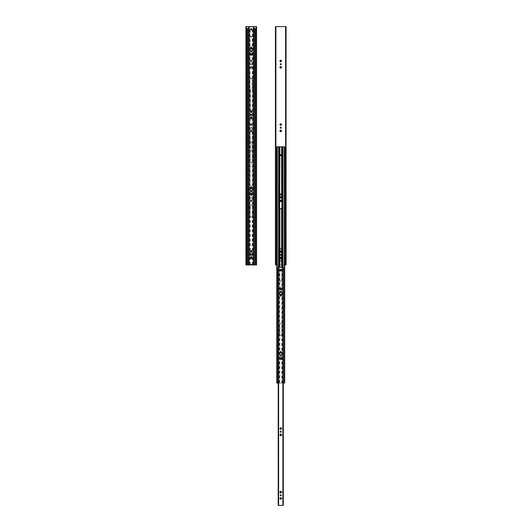 <?xml version="1.0" encoding="UTF-8"?>
<svg xmlns="http://www.w3.org/2000/svg" width="532" height="532" viewBox="0 0 532 532"><rect width="100%" height="100%" fill="white"/><g stroke="black" fill="none" stroke-linecap="round" stroke-linejoin="round"><path stroke-width="0.4" stroke-dasharray="2.66 2" d="M280.284 131.105L279.692 130.905L280.284 130.706A0.505 0.505 0 0 1 280.55 130.44L280.75 129.855L280.949 130.44A0.505 0.505 0 0 1 281.215 130.706L281.8 130.905L281.215 131.105A0.505 0.505 0 0 1 280.949 131.371L280.75 131.963L280.55 131.371A0.505 0.505 0 0 1 280.284 131.105M280.284 67.557L279.692 67.358L280.284 67.158A0.505 0.505 0 0 1 280.55 66.892L280.75 66.307L280.949 66.892A0.505 0.505 0 0 1 281.215 67.158L281.8 67.358L281.215 67.557A0.505 0.505 0 0 1 280.949 67.823L280.75 68.415L280.55 67.823A0.505 0.505 0 0 1 280.284 67.557M280.284 61.207L279.692 61.007L280.284 60.808A0.505 0.505 0 0 1 280.55 60.542L280.75 59.95L280.949 60.542A0.505 0.505 0 0 1 281.215 60.808L281.8 61.007L281.215 61.207A0.505 0.505 0 0 1 280.949 61.473L280.75 62.058L280.55 61.473A0.505 0.505 0 0 1 280.284 61.207M280.75 63.687A0.499 0.499 0 0 1 281.182 64.432A0.499 0.499 0 0 1 280.317 64.432A0.499 0.499 0 0 1 280.75 63.687M280.75 254.329A0.499 0.499 0 0 0 280.317 255.074A0.499 0.499 0 0 0 281.182 255.074A0.499 0.499 0 0 0 280.75 254.329M285.611 264.949L275.43 264.949L275.43 26.6L286.07 26.6L286.07 264.949L285.611 264.949L285.611 26.6M280.284 258.2L279.692 258L280.284 257.801A0.505 0.505 0 0 1 280.55 257.535L280.75 256.949L280.949 257.535A0.505 0.505 0 0 1 281.215 257.801L281.8 258L281.215 258.2A0.505 0.505 0 0 1 280.949 258.466L280.75 259.057L280.55 258.466A0.505 0.505 0 0 1 280.284 258.2M280.284 251.849L279.692 251.649L280.284 251.45A0.505 0.505 0 0 1 280.55 251.184L280.75 250.592L280.949 251.184A0.505 0.505 0 0 1 281.215 251.45L281.8 251.649L281.215 251.849A0.505 0.505 0 0 1 280.949 252.115L280.75 252.7L280.55 252.115A0.505 0.505 0 0 1 280.284 251.849M280.75 197.133A0.499 0.499 0 0 1 281.182 197.877A0.499 0.499 0 0 1 280.317 197.877A0.499 0.499 0 0 1 280.75 197.133M279.992 194.652L279.692 194.453L280.284 194.253A0.505 0.505 0 0 1 280.55 193.987L280.75 193.402L280.949 193.987A0.505 0.505 0 0 1 281.215 194.253L281.8 194.453L281.215 194.652A0.505 0.505 0 0 1 280.949 194.918L280.75 195.51L280.55 194.918A0.505 0.505 0 0 1 280.284 194.652A0.505 0.505 0 0 0 280.55 194.918L280.75 195.51L280.949 195.211A0.785 0.785 0 0 0 281.508 194.652L281.508 194.253A0.785 0.785 0 0 0 280.949 193.695L280.55 193.695A0.785 0.785 0 0 0 279.992 194.253L279.992 194.652A0.785 0.785 0 0 0 280.55 195.211M280.284 201.01L279.692 200.81L280.284 200.611A0.505 0.505 0 0 1 280.55 200.345L280.75 199.753L280.949 200.345A0.505 0.505 0 0 1 281.215 200.611L281.8 200.81L281.215 201.01A0.505 0.505 0 0 1 280.949 201.276L280.75 201.861L280.55 201.276A0.505 0.505 0 0 1 280.284 201.01M280.75 127.234A0.499 0.499 0 0 1 281.182 127.979A0.499 0.499 0 0 1 280.317 127.979A0.499 0.499 0 0 1 280.75 127.234M279.892 124.754L280.284 124.754A0.505 0.505 0 0 0 280.55 125.02L280.75 125.605L280.949 125.02A0.505 0.505 0 0 0 281.215 124.754L281.8 124.555L281.215 124.355A0.505 0.505 0 0 0 280.949 124.089L280.949 123.697L280.55 124.089A0.505 0.505 0 0 0 280.284 124.355L279.892 124.754M276.8 264.949L284.693 264.949M280.55 193.695L280.55 193.987A0.505 0.505 0 0 0 280.284 194.253L279.992 194.253M285.671 264.949L285.671 26.6M275.822 264.949L275.822 26.6M280.949 195.211L280.949 194.918A0.505 0.505 0 0 0 281.215 194.652L281.508 194.652M281.508 194.253L281.215 194.253A0.505 0.505 0 0 0 280.949 193.987L280.949 193.695M280.032 498.251A0.745 0.745 0 0 1 280.55 497.733L280.55 497.985A0.505 0.505 0 0 0 280.284 498.251L279.692 498.451L280.032 498.65A0.745 0.745 0 0 0 280.55 499.162L280.75 499.501L280.949 499.162A0.745 0.745 0 0 0 281.461 498.65L281.8 498.451L281.461 498.251A0.745 0.745 0 0 0 280.949 497.733L280.75 497.393L280.55 497.733M279.892 492.293L280.032 492.293A0.745 0.745 0 0 0 280.55 492.812L280.75 493.151L280.949 492.812A0.745 0.745 0 0 0 281.461 492.293L281.8 492.093L281.461 491.894A0.745 0.745 0 0 0 280.949 491.375L280.55 491.375A0.745 0.745 0 0 0 280.032 491.894L279.892 492.293M280.949 295.952L280.949 295.812A0.745 0.745 0 0 0 281.461 295.293L281.8 295.094L281.461 294.901A0.745 0.745 0 0 0 280.949 294.382L280.75 294.043L280.55 294.382A0.745 0.745 0 0 0 280.032 294.901L279.692 295.094L280.032 295.293A0.745 0.745 0 0 0 280.55 295.812L280.949 295.952M279.892 288.942L280.032 288.942A0.745 0.745 0 0 0 280.55 289.455L280.75 289.794L280.949 289.455A0.745 0.745 0 0 0 281.461 288.942L281.8 288.743L281.461 288.543A0.745 0.745 0 0 0 280.949 288.025L280.75 287.686L280.55 288.025A0.745 0.745 0 0 0 280.032 288.543L279.892 288.942M280.75 291.423A0.499 0.499 0 0 0 280.317 292.168A0.499 0.499 0 0 0 281.182 292.168A0.499 0.499 0 0 0 280.75 291.423M280.75 354.97A0.499 0.499 0 0 0 280.317 355.715A0.499 0.499 0 0 0 281.182 355.715A0.499 0.499 0 0 0 280.75 354.97M280.55 357.79L280.55 357.93A0.745 0.745 0 0 0 280.032 358.448L279.692 358.641L280.032 358.841A0.745 0.745 0 0 0 280.55 359.359L280.75 359.699L280.949 359.359A0.745 0.745 0 0 0 281.461 358.841L281.8 358.641L281.461 358.448A0.745 0.745 0 0 0 280.949 357.93L280.55 357.79M279.892 352.49L280.032 352.49A0.745 0.745 0 0 0 280.55 353.002L280.75 353.341L280.949 353.002A0.745 0.745 0 0 0 281.461 352.49L281.8 352.29L281.461 352.091A0.745 0.745 0 0 0 280.949 351.572L280.75 351.233L280.55 351.572A0.745 0.745 0 0 0 280.032 352.091L279.892 352.49M280.75 269.83A0.499 0.499 0 0 0 280.317 270.575A0.499 0.499 0 0 0 281.182 270.575A0.499 0.499 0 0 0 280.75 269.83M280.75 431.226A0.499 0.499 0 0 0 280.317 431.971A0.499 0.499 0 0 0 281.182 431.971A0.499 0.499 0 0 0 280.75 431.226M280.55 427.688L280.55 427.828A0.745 0.745 0 0 0 280.032 428.346L279.692 428.546L280.032 428.745A0.745 0.745 0 0 0 280.55 429.264L280.75 429.603L280.949 429.264A0.745 0.745 0 0 0 281.461 428.745L281.8 428.546L281.461 428.346A0.745 0.745 0 0 0 280.949 427.828L280.55 427.688M279.892 435.103L280.032 435.103A0.745 0.745 0 0 0 280.55 435.615L280.75 435.954L280.949 435.615A0.745 0.745 0 0 0 281.461 435.103L281.8 434.903L281.461 434.704A0.745 0.745 0 0 0 280.949 434.185L280.75 433.846L280.55 434.185A0.745 0.745 0 0 0 280.032 434.704L279.892 435.103M278.608 505.4L282.898 505.4L282.898 267.343L278.203 267.343L278.203 505.4L278.602 505.4L278.602 267.343L278.602 505.4L278.608 267.343L278.602 383.073L279.739 383.073L279.879 335.034A1.19 1.19 0 0 0 281.621 335.034L281.9 334.515A1.19 1.19 0 0 0 281.94 334.222L281.621 323.875A1.19 1.19 0 0 0 279.879 323.875L279.879 335.034A1.19 1.19 0 0 0 281.621 335.034L281.94 324.686A1.19 1.19 0 0 0 281.9 324.387L281.9 334.515M280.75 494.773A0.499 0.499 0 0 1 281.182 495.518A0.499 0.499 0 0 1 280.317 495.518A0.499 0.499 0 0 1 280.75 494.773M281.461 492.293L281.215 492.293A0.505 0.505 0 0 1 280.949 492.559L280.949 492.812M280.55 289.455L280.55 289.209A0.505 0.505 0 0 1 280.284 288.942L280.032 288.942M280.032 288.543L280.284 288.543A0.505 0.505 0 0 1 280.55 288.278L280.55 288.025M280.949 288.025L280.949 288.278A0.505 0.505 0 0 1 281.215 288.543L281.461 288.543M281.461 288.942L281.215 288.942A0.505 0.505 0 0 1 280.949 289.209L280.949 289.455M281.461 358.841L281.215 358.841A0.505 0.505 0 0 1 280.949 359.107L280.949 359.359M280.949 357.93L280.949 358.176A0.505 0.505 0 0 1 281.215 358.448L281.461 358.448M280.55 359.359L280.55 359.107A0.505 0.505 0 0 1 280.284 358.841L280.032 358.841M281.461 352.49L281.215 352.49A0.505 0.505 0 0 1 280.949 352.756L280.949 353.002M280.032 358.448L280.284 358.448A0.505 0.505 0 0 1 280.55 358.176L280.55 357.93M280.949 351.572L280.949 351.825A0.505 0.505 0 0 1 281.215 352.091L281.461 352.091M281.461 428.745L281.215 428.745A0.505 0.505 0 0 1 280.949 429.011L280.949 429.264M280.55 429.264L280.55 429.011A0.505 0.505 0 0 1 280.284 428.745L280.032 428.745M280.949 427.828L280.949 428.08A0.505 0.505 0 0 1 281.215 428.346L281.461 428.346M281.461 498.65L281.215 498.65A0.505 0.505 0 0 1 280.949 498.916L280.949 499.162M280.55 499.162L280.55 498.916A0.505 0.505 0 0 1 280.284 498.65L280.032 498.65M280.032 491.894L280.284 491.894A0.505 0.505 0 0 1 280.55 491.628L280.55 491.375M281.461 435.103L281.215 435.103A0.505 0.505 0 0 1 280.949 435.369L280.949 435.615M280.55 492.812L280.55 492.559A0.505 0.505 0 0 1 280.284 492.293L280.032 492.293M280.949 434.185L280.949 434.438A0.505 0.505 0 0 1 281.215 434.704L281.461 434.704M282.898 505.4L282.898 267.343L283.297 267.343L283.297 505.4L282.898 505.4L282.891 267.343L282.898 383.073L284.693 383.073L284.693 146.805L276.8 146.805L276.8 383.073L278.602 383.073L278.602 146.805M280.032 434.704L280.284 434.704A0.505 0.505 0 0 1 280.55 434.438L280.55 434.185M280.55 435.615L280.55 435.369A0.505 0.505 0 0 1 280.284 435.103L280.032 435.103M280.949 497.733L280.949 497.985A0.505 0.505 0 0 1 281.215 498.251L281.461 498.251M280.032 428.346L280.284 428.346A0.505 0.505 0 0 1 280.55 428.08L280.55 427.828M280.032 352.091L280.284 352.091A0.505 0.505 0 0 1 280.55 351.825L280.55 351.572M280.55 353.002L280.55 352.756A0.505 0.505 0 0 1 280.284 352.49L280.032 352.49M281.461 295.293L281.215 295.293A0.505 0.505 0 0 1 280.949 295.559L280.949 295.812M280.949 294.382L280.949 294.628A0.505 0.505 0 0 1 281.215 294.901L281.461 294.901M280.032 294.901L280.284 294.901A0.505 0.505 0 0 1 280.55 294.628L280.55 294.382M280.55 295.812L280.55 295.559A0.505 0.505 0 0 1 280.284 295.293L280.032 295.293M280.949 491.375L280.949 491.628A0.505 0.505 0 0 1 281.215 491.894L281.461 491.894M281.92 249.794A1.19 1.19 0 0 0 281.9 249.721L281.621 249.209A1.19 1.19 0 0 0 279.879 249.209L279.593 249.721M279.579 207.746A1.19 1.19 0 0 0 279.593 207.819L279.879 208.338A1.19 1.19 0 0 0 281.621 208.338L281.9 207.819M281.92 197.764A1.19 1.19 0 0 0 281.9 197.691L281.621 197.179A1.19 1.19 0 0 0 279.879 197.179L279.593 197.691M281.94 207.52L281.94 197.99M278.203 383.073L282.825 383.073L282.825 267.343M279.593 324.387L279.593 334.515A1.19 1.19 0 0 1 279.559 334.222L279.559 324.686A1.19 1.19 0 0 1 279.593 324.387L279.879 280.716A1.19 1.19 0 0 0 281.621 280.716L281.9 280.204A1.19 1.19 0 0 0 281.94 279.905L281.621 269.558A1.19 1.19 0 0 0 279.879 269.558L279.879 280.716A1.19 1.19 0 0 0 281.621 280.716L281.94 270.376A1.19 1.19 0 0 0 281.9 270.076L281.9 280.204M279.739 280.537L279.593 280.204A1.19 1.19 0 0 1 279.559 279.905L279.559 270.376A1.19 1.19 0 0 1 279.593 270.076L279.879 260.367A1.19 1.19 0 0 0 281.621 260.367L281.9 259.849M279.559 197.99L279.559 207.52M279.739 383.073L283.297 383.073M281.9 324.387L281.621 323.875A1.19 1.19 0 0 0 279.879 323.875L279.739 324.055M281.9 270.076L281.621 269.558A1.19 1.19 0 0 0 279.879 269.558L279.739 269.744M281.248 155.145A0.499 0.499 0 0 0 280.504 154.712A0.499 0.499 0 0 0 280.504 155.577A0.499 0.499 0 0 0 281.248 155.145M279.579 259.776A1.19 1.19 0 0 0 279.593 259.849L279.739 260.181M279.559 250.02L279.559 259.55M279.593 280.204L279.593 270.076M279.593 334.515L279.739 334.854M281.94 259.55L281.94 250.02M282.898 146.805L282.825 383.073M284.301 383.073L284.301 146.805M277.199 383.073L277.199 146.805M250.492 131.105L250.2 130.905L250.785 130.706A0.505 0.505 0 0 1 251.051 130.44L251.25 129.855L251.45 130.44A0.505 0.505 0 0 1 251.716 130.706L252.308 130.905L251.716 131.105A0.505 0.505 0 0 1 251.45 131.371L251.25 131.963L251.051 131.371A0.505 0.505 0 0 1 250.785 131.105A0.505 0.505 0 0 0 251.051 131.371L251.25 131.963L251.45 131.663A0.785 0.785 0 0 0 252.008 131.105L252.008 130.706A0.785 0.785 0 0 0 251.45 130.147L251.051 130.147A0.785 0.785 0 0 0 250.492 130.706L250.492 131.105A0.785 0.785 0 0 0 251.051 131.663M250.492 67.557L250.2 67.358L250.785 67.158A0.505 0.505 0 0 1 251.051 66.892L251.25 66.307L251.45 66.892A0.505 0.505 0 0 1 251.716 67.158L252.308 67.358L251.716 67.557A0.505 0.505 0 0 1 251.45 67.823L251.25 68.415L251.051 67.823A0.505 0.505 0 0 1 250.785 67.557A0.505 0.505 0 0 0 251.051 67.823L251.25 68.415L251.45 68.116A0.785 0.785 0 0 0 252.008 67.557L252.008 67.158A0.785 0.785 0 0 0 251.45 66.6L251.051 66.6A0.785 0.785 0 0 0 250.492 67.158L250.492 67.557A0.785 0.785 0 0 0 251.051 68.116M250.492 61.207L250.2 61.007L250.785 60.808A0.505 0.505 0 0 1 251.051 60.542L251.25 59.95L251.45 60.542A0.505 0.505 0 0 1 251.716 60.808L252.308 61.007L251.716 61.207A0.505 0.505 0 0 1 251.45 61.473L251.25 62.058L251.051 61.473A0.505 0.505 0 0 1 250.785 61.207A0.505 0.505 0 0 0 251.051 61.473L251.25 62.058L251.45 61.765A0.785 0.785 0 0 0 252.008 61.207L252.008 60.808A0.785 0.785 0 0 0 251.45 60.249L251.051 60.249A0.785 0.785 0 0 0 250.492 60.808L250.492 61.207A0.785 0.785 0 0 0 251.051 61.765M251.25 63.687A0.499 0.499 0 0 1 251.683 64.432A0.499 0.499 0 0 1 250.818 64.432A0.499 0.499 0 0 1 251.25 63.687A0.499 0.499 0 0 1 251.683 64.432A0.499 0.499 0 0 1 250.818 64.432A0.499 0.499 0 0 1 251.25 63.687M251.25 254.329A0.499 0.499 0 0 0 250.818 255.074A0.499 0.499 0 0 0 251.683 255.074A0.499 0.499 0 0 0 251.25 254.329A0.499 0.499 0 0 0 250.818 255.074A0.499 0.499 0 0 0 251.683 255.074A0.499 0.499 0 0 0 251.25 254.329M256.118 264.949L245.93 264.949L245.93 26.6L256.57 26.6L256.57 264.949L256.118 264.949L256.118 26.6M251.051 258.758A0.785 0.785 0 0 1 250.492 258.2L250.2 258L250.785 257.801A0.505 0.505 0 0 1 251.051 257.535L251.25 256.949L251.45 257.535A0.505 0.505 0 0 1 251.716 257.801L252.308 258L251.716 258.2A0.505 0.505 0 0 1 251.45 258.466L251.25 259.057L251.051 258.466A0.505 0.505 0 0 1 250.785 258.2A0.505 0.505 0 0 0 251.051 258.466L251.25 259.057L251.45 258.758A0.785 0.785 0 0 0 252.008 258.2L252.008 257.801A0.785 0.785 0 0 0 251.45 257.242L251.051 257.242A0.785 0.785 0 0 0 250.492 257.801L250.785 257.801A0.505 0.505 0 0 1 251.051 257.535L251.051 257.242M250.492 251.849L250.2 251.649L250.785 251.45A0.505 0.505 0 0 1 251.051 251.184L251.25 250.592L251.45 251.184A0.505 0.505 0 0 1 251.716 251.45L252.308 251.649L251.716 251.849A0.505 0.505 0 0 1 251.45 252.115L251.25 252.7L251.051 252.115A0.505 0.505 0 0 1 250.785 251.849A0.505 0.505 0 0 0 251.051 252.115L251.25 252.7L251.45 252.407A0.785 0.785 0 0 0 252.008 251.849L252.008 251.45A0.785 0.785 0 0 0 251.45 250.891L251.051 250.891A0.785 0.785 0 0 0 250.492 251.45L250.492 251.849A0.785 0.785 0 0 0 251.051 252.407M251.25 197.133A0.499 0.499 0 0 1 251.683 197.877A0.499 0.499 0 0 1 250.818 197.877A0.499 0.499 0 0 1 251.25 197.133A0.499 0.499 0 0 1 251.683 197.877A0.499 0.499 0 0 1 250.818 197.877A0.499 0.499 0 0 1 251.25 197.133M251.051 195.211A0.785 0.785 0 0 1 250.492 194.652L250.2 194.453L250.785 194.253A0.505 0.505 0 0 1 251.051 193.987L251.25 193.402L251.45 193.987A0.505 0.505 0 0 1 251.716 194.253L252.308 194.453L251.716 194.652A0.505 0.505 0 0 1 251.45 194.918L251.25 195.51L251.051 194.918A0.505 0.505 0 0 1 250.785 194.652A0.505 0.505 0 0 0 251.051 194.918L251.25 195.51L251.45 195.211A0.785 0.785 0 0 0 252.008 194.652L252.008 194.253A0.785 0.785 0 0 0 251.45 193.695A0.505 0.505 0 0 1 251.716 193.954L252.308 194.153L251.969 194.353A0.745 0.745 0 0 1 251.45 194.872L251.25 195.211L251.051 194.872A0.745 0.745 0 0 1 250.539 194.353L250.2 194.153L250.539 193.954A0.745 0.745 0 0 1 251.051 193.442L251.25 193.103L251.45 193.442A0.745 0.745 0 0 1 251.969 193.954M250.492 201.01L250.2 200.81L250.785 200.611A0.505 0.505 0 0 1 251.051 200.345L251.25 199.753L251.45 200.345A0.505 0.505 0 0 1 251.716 200.611L252.308 200.81L251.716 201.01A0.505 0.505 0 0 1 251.45 201.276L251.25 201.861L251.051 201.276A0.505 0.505 0 0 1 250.785 201.01A0.505 0.505 0 0 0 251.051 201.276L251.25 201.861L251.45 201.568A0.785 0.785 0 0 0 252.008 201.01L252.008 200.611A0.785 0.785 0 0 0 251.45 200.052L251.051 200.052A0.785 0.785 0 0 0 250.492 200.611L250.492 201.01A0.785 0.785 0 0 0 251.051 201.568M251.25 127.234A0.499 0.499 0 0 1 251.683 127.979A0.499 0.499 0 0 1 250.818 127.979A0.499 0.499 0 0 1 251.25 127.234A0.499 0.499 0 0 1 251.683 127.979A0.499 0.499 0 0 1 250.818 127.979A0.499 0.499 0 0 1 251.25 127.234M250.399 124.754L250.785 124.754A0.505 0.505 0 0 0 251.051 125.02L251.25 125.605L251.45 125.02A0.505 0.505 0 0 0 251.716 124.754L252.308 124.555L251.716 124.355A0.505 0.505 0 0 0 251.45 124.089L251.45 123.697L251.051 124.089A0.505 0.505 0 0 0 250.785 124.355L250.2 124.555L250.492 124.754A0.785 0.785 0 0 0 251.051 125.313L251.45 125.313A0.785 0.785 0 0 0 252.008 124.754L252.008 124.355A0.785 0.785 0 0 0 251.45 123.796L251.051 123.796A0.785 0.785 0 0 0 250.492 124.355L250.399 124.754M248.703 26.6L253.797 26.6L253.797 264.657L249.109 264.657L249.109 26.6L248.703 26.6L248.703 264.657L249.102 264.657L249.102 26.6L253.797 26.6M250.492 258.2L250.492 257.801M250.492 194.652L250.492 194.253A0.785 0.785 0 0 1 251.051 193.695L251.25 193.402L251.45 193.987A0.505 0.505 0 0 1 251.716 194.253L252.008 194.253M252.008 60.808L251.716 60.808A0.505 0.505 0 0 0 251.45 60.542L251.45 60.249M251.45 61.765L251.45 61.473A0.505 0.505 0 0 0 251.716 61.207L252.008 61.207M251.051 123.796L251.051 124.089A0.505 0.505 0 0 0 250.785 124.355L250.492 124.355M250.492 124.754L250.785 124.754A0.505 0.505 0 0 0 251.051 125.02L251.051 125.313M252.008 124.355L251.716 124.355A0.505 0.505 0 0 0 251.45 124.089L251.45 123.796M252.008 130.706L251.716 130.706A0.505 0.505 0 0 0 251.45 130.44L251.45 130.147M251.051 200.052L251.051 200.345A0.505 0.505 0 0 0 250.785 200.611L250.492 200.611M251.45 201.568L251.45 201.276A0.505 0.505 0 0 0 251.716 201.01L252.008 201.01M250.539 193.954L250.785 193.954A0.505 0.505 0 0 1 251.051 193.688L251.051 193.987A0.505 0.505 0 0 0 250.785 194.253L250.492 194.253M251.051 130.147L251.051 130.44A0.505 0.505 0 0 0 250.785 130.706L250.492 130.706M252.008 257.801L251.716 257.801A0.505 0.505 0 0 0 251.45 257.535L251.45 257.242M251.45 252.407L251.45 252.115A0.505 0.505 0 0 0 251.716 251.849L252.008 251.849M251.45 258.758L251.45 258.466A0.505 0.505 0 0 0 251.716 258.2L252.008 258.2M256.178 264.949L256.178 26.6M246.329 264.949L246.329 26.6M251.45 125.313L251.45 125.02A0.505 0.505 0 0 0 251.716 124.754L252.008 124.754M252.008 67.158L251.716 67.158A0.505 0.505 0 0 0 251.45 66.892L251.45 66.6M251.45 68.116L251.45 67.823A0.505 0.505 0 0 0 251.716 67.557L252.008 67.557M251.051 66.6L251.051 66.892A0.505 0.505 0 0 0 250.785 67.158L250.492 67.158M251.051 60.249L251.051 60.542A0.505 0.505 0 0 0 250.785 60.808L250.492 60.808M251.45 131.663L251.45 131.371A0.505 0.505 0 0 0 251.716 131.105L252.008 131.105M252.008 200.611L251.716 200.611A0.505 0.505 0 0 0 251.45 200.345L251.45 200.052M251.45 195.211L251.45 194.918A0.505 0.505 0 0 0 251.716 194.652L252.008 194.652M252.008 251.45L251.716 251.45A0.505 0.505 0 0 0 251.45 251.184L251.45 250.891M251.051 250.891L251.051 251.184A0.505 0.505 0 0 0 250.785 251.45L250.492 251.45M250.539 257.501A0.745 0.745 0 0 1 251.051 256.989L251.051 257.235A0.505 0.505 0 0 0 250.785 257.501L250.2 257.701L250.539 257.9A0.745 0.745 0 0 0 251.051 258.419L251.25 258.758L251.45 258.419A0.745 0.745 0 0 0 251.969 257.9L252.308 257.701L251.969 257.501A0.745 0.745 0 0 0 251.45 256.989L251.25 256.65L251.051 256.989M250.399 251.55L250.539 251.55A0.745 0.745 0 0 0 251.051 252.062L251.25 252.401L251.45 252.062A0.745 0.745 0 0 0 251.969 251.55L252.308 251.35L251.969 251.151A0.745 0.745 0 0 0 251.45 250.632L251.25 250.293L251.051 250.632A0.745 0.745 0 0 0 250.539 251.151L250.399 251.55M251.45 55.208L251.45 55.069A0.745 0.745 0 0 0 251.969 54.55L252.308 54.35L251.969 54.151A0.745 0.745 0 0 0 251.45 53.639L251.25 53.3L251.051 53.639A0.745 0.745 0 0 0 250.539 54.151L250.2 54.35L250.539 54.55A0.745 0.745 0 0 0 251.051 55.069L251.45 55.208M250.399 48.193L250.539 48.193A0.745 0.745 0 0 0 251.051 48.711L251.25 49.05L251.45 48.711A0.745 0.745 0 0 0 251.969 48.193L252.308 48L251.969 47.8A0.745 0.745 0 0 0 251.45 47.282L251.25 46.942L251.051 47.282A0.745 0.745 0 0 0 250.539 47.8L250.399 48.193M251.25 50.68A0.499 0.499 0 0 0 250.818 51.424A0.499 0.499 0 0 0 251.683 51.424A0.499 0.499 0 0 0 251.25 50.68M251.25 114.227A0.499 0.499 0 0 0 250.818 114.972A0.499 0.499 0 0 0 251.683 114.972A0.499 0.499 0 0 0 251.25 114.227M251.051 117.047L251.051 117.186A0.745 0.745 0 0 0 250.539 117.698L250.2 117.898L250.539 118.097A0.745 0.745 0 0 0 251.051 118.616L251.25 118.955L251.45 118.616A0.745 0.745 0 0 0 251.969 118.097L252.308 117.898L251.969 117.698A0.745 0.745 0 0 0 251.45 117.186L251.051 117.047M250.399 111.74L250.539 111.74A0.745 0.745 0 0 0 251.051 112.259L251.25 112.598L251.45 112.259A0.745 0.745 0 0 0 251.969 111.74L252.308 111.547L251.969 111.348A0.745 0.745 0 0 0 251.45 110.829L251.25 110.49L251.051 110.829A0.745 0.745 0 0 0 250.539 111.348L250.399 111.74M251.25 29.08A0.499 0.499 0 0 0 250.818 29.825A0.499 0.499 0 0 0 251.683 29.825A0.499 0.499 0 0 0 251.25 29.08M251.25 190.483A0.499 0.499 0 0 0 250.818 191.227A0.499 0.499 0 0 0 251.683 191.227A0.499 0.499 0 0 0 251.25 190.483M251.051 186.945L251.051 187.084A0.745 0.745 0 0 0 250.539 187.603L250.2 187.803L250.539 188.002A0.745 0.745 0 0 0 251.051 188.514L251.25 188.853L251.45 188.514A0.745 0.745 0 0 0 251.969 188.002L252.308 187.803L251.969 187.603A0.745 0.745 0 0 0 251.45 187.084L251.051 186.945M251.25 254.03A0.499 0.499 0 0 1 251.683 254.775A0.499 0.499 0 0 1 250.818 254.775A0.499 0.499 0 0 1 251.25 254.03M251.969 251.55L251.716 251.55A0.505 0.505 0 0 1 251.45 251.816L251.45 252.062M251.051 48.711L251.051 48.465A0.505 0.505 0 0 1 250.785 48.193L250.539 48.193M250.539 47.8L250.785 47.8A0.505 0.505 0 0 1 251.051 47.534L251.051 47.282M251.45 47.282L251.45 47.534A0.505 0.505 0 0 1 251.716 47.8L251.969 47.8M251.969 48.193L251.716 48.193A0.505 0.505 0 0 1 251.45 48.465L251.45 48.711M251.969 118.097L251.716 118.097A0.505 0.505 0 0 1 251.45 118.363L251.45 118.616M251.45 117.186L251.45 117.432A0.505 0.505 0 0 1 251.716 117.698L251.969 117.698M251.051 118.616L251.051 118.363A0.505 0.505 0 0 1 250.785 118.097L250.539 118.097M251.969 111.74L251.716 111.74A0.505 0.505 0 0 1 251.45 112.013L251.45 112.259M250.539 117.698L250.785 117.698A0.505 0.505 0 0 1 251.051 117.432L251.051 117.186M251.45 110.829L251.45 111.082A0.505 0.505 0 0 1 251.716 111.348L251.969 111.348M251.969 188.002L251.716 188.002A0.505 0.505 0 0 1 251.45 188.268L251.45 188.514M251.051 188.514L251.051 188.268A0.505 0.505 0 0 1 250.785 188.002L250.539 188.002M251.45 187.084L251.45 187.337A0.505 0.505 0 0 1 251.716 187.603L251.969 187.603M251.969 257.9L251.716 257.9A0.505 0.505 0 0 1 251.45 258.166L251.45 258.419M251.051 258.419L251.051 258.166A0.505 0.505 0 0 1 250.785 257.9L250.539 257.9M250.539 251.151L250.785 251.151A0.505 0.505 0 0 1 251.051 250.885L251.051 250.632M251.969 194.353L251.716 194.353A0.505 0.505 0 0 1 251.45 194.619L251.45 194.872M251.051 252.062L251.051 251.816A0.505 0.505 0 0 1 250.785 251.55L250.539 251.55M247.759 264.657L247.759 28.389L247.307 28.389L247.307 264.657L253.398 264.657L253.398 26.6L253.398 264.657L255.2 264.657L255.2 28.389L250.379 28.389L253.797 28.389M253.797 264.657L248.703 264.657M251.051 194.872L251.051 194.619A0.505 0.505 0 0 1 250.785 194.353L250.539 194.353M251.45 256.989L251.45 257.235A0.505 0.505 0 0 1 251.716 257.501L251.969 257.501M250.539 187.603L250.785 187.603A0.505 0.505 0 0 1 251.051 187.337L251.051 187.084M250.539 111.348L250.785 111.348A0.505 0.505 0 0 1 251.051 111.082L251.051 110.829M251.051 112.259L251.051 112.013A0.505 0.505 0 0 1 250.785 111.74L250.539 111.74M251.969 54.55L251.716 54.55A0.505 0.505 0 0 1 251.45 54.816L251.45 55.069M251.45 53.639L251.45 53.885A0.505 0.505 0 0 1 251.716 54.151L251.969 54.151M250.539 54.151L250.785 54.151A0.505 0.505 0 0 1 251.051 53.885L251.051 53.639M251.051 55.069L251.051 54.816A0.505 0.505 0 0 1 250.785 54.55L250.539 54.55M251.45 250.632L251.45 250.885A0.505 0.505 0 0 1 251.716 251.151L251.969 251.151M250.1 141.432L250.379 141.951A1.19 1.19 0 0 0 252.121 141.951L252.441 131.603A1.19 1.19 0 0 0 252.407 131.304L252.121 130.786A1.19 1.19 0 0 0 250.379 130.786L250.1 131.304A1.19 1.19 0 0 0 250.06 131.603L250.379 141.951A1.19 1.19 0 0 0 252.121 141.951L252.407 141.432A1.19 1.19 0 0 0 252.441 141.133L252.121 130.786A1.19 1.19 0 0 0 250.379 130.786L250.06 141.133A1.19 1.19 0 0 0 250.1 141.432L250.1 131.304M250.379 118.097L250.06 89.103A1.19 1.19 0 0 0 250.1 89.403L250.379 89.921A1.19 1.19 0 0 0 252.121 89.921L252.407 89.403A1.19 1.19 0 0 0 252.441 89.103L252.441 79.574A1.19 1.19 0 0 0 252.407 79.275L252.407 89.403M248.703 28.389L247.759 28.389M250.379 111.348L250.379 89.921A1.19 1.19 0 0 0 252.121 89.921L252.121 78.763A1.19 1.19 0 0 0 250.379 78.763L250.06 79.574A1.19 1.19 0 0 1 250.1 79.275L250.24 28.389M250.1 205.97L250.1 216.098A1.19 1.19 0 0 1 250.06 215.806L250.379 216.617A1.19 1.19 0 0 0 252.121 216.617L252.407 216.098A1.19 1.19 0 0 0 252.441 215.806L252.121 205.458A1.19 1.19 0 0 0 250.379 205.458L250.06 215.806L250.06 206.27A1.19 1.19 0 0 1 250.1 205.97L250.379 162.3A1.19 1.19 0 0 0 252.121 162.3L252.407 161.788A1.19 1.19 0 0 0 252.441 161.489L252.121 151.141A1.19 1.19 0 0 0 250.379 151.141L250.379 162.3A1.19 1.19 0 0 0 252.121 162.3L252.441 151.959A1.19 1.19 0 0 0 252.407 151.66L252.407 161.788M250.24 162.12L250.1 161.788A1.19 1.19 0 0 1 250.06 161.489L250.06 151.959A1.19 1.19 0 0 1 250.1 151.66L250.24 141.765M252.407 79.275L252.121 78.763A1.19 1.19 0 0 0 250.379 78.763L250.24 78.942M250.1 216.098L250.379 216.617A1.19 1.19 0 0 0 252.121 216.617L252.441 206.27A1.19 1.19 0 0 0 252.407 205.97L252.407 216.098M252.407 205.97L252.121 205.458A1.19 1.19 0 0 0 250.379 205.458L250.24 205.638M252.407 151.66L252.121 151.141A1.19 1.19 0 0 0 250.379 151.141L250.24 151.327M252.407 131.304L252.407 141.432M251.749 36.728A0.499 0.499 0 0 0 251.004 36.296A0.499 0.499 0 0 0 251.004 37.16A0.499 0.499 0 0 0 251.749 36.728A0.499 0.499 0 0 0 251.25 36.229A0.499 0.499 0 0 0 250.752 36.728A0.499 0.499 0 0 0 251.25 37.227A0.499 0.499 0 0 0 251.749 36.728M250.1 89.403L250.1 79.275M250.1 161.788L250.1 151.66M254.801 264.657L254.801 28.389M247.699 264.657L247.699 28.389M275.882 264.949L275.882 26.6M279.879 249.209L279.879 208.338M279.739 249.388L279.739 208.152M279.46 383.073L279.46 267.343M279.879 352.091L279.879 358.841M279.879 358.448L279.879 352.49M279.879 288.543L279.879 295.293M279.879 294.901L279.879 288.942M279.879 260.367L279.879 267.343M281.621 197.179L281.621 146.805M281.76 197.359L281.76 146.805M281.76 249.388L281.76 208.152M282.545 383.073L282.545 146.805M281.76 383.073L281.76 334.854M281.76 324.055L281.76 280.537M281.76 269.744L281.76 260.181M279.879 197.179L279.879 146.805M281.621 249.209L281.621 208.338M281.621 358.841L281.621 352.091M279.739 197.359L279.739 146.805M281.621 267.343L281.621 260.367M278.948 383.073L278.948 146.805M281.621 288.543L281.621 295.293M281.621 294.901L281.621 288.942M281.621 358.448L281.621 352.49M282.04 383.073L282.04 267.343M284.241 383.073L284.241 146.805M278.675 383.073L278.675 267.343M277.258 383.073L277.258 146.805M246.389 264.949L246.389 26.6M253.398 264.657L253.392 26.6M249.102 264.657L249.109 26.6M250.24 130.972L250.24 89.735M250.379 47.8L250.379 54.55M250.379 54.151L250.379 48.193M249.96 264.657L249.96 28.389M250.379 251.151L250.379 257.9M250.379 257.508L250.379 251.55M250.379 187.603L250.379 194.353M250.379 193.961L250.379 188.002M250.379 151.141L250.379 141.951L250.379 151.141M250.379 117.698L250.379 111.74M252.121 54.55L252.121 47.8M252.261 78.942L252.261 28.389M252.261 130.972L252.261 89.735M253.052 264.657L253.052 28.389M252.261 264.657L252.261 216.438M252.261 205.638L252.261 162.12M252.261 151.327L252.261 141.765M252.121 118.097L252.121 111.348M252.121 257.9L252.121 251.151M252.121 151.141L252.121 141.951L252.121 151.141M250.24 264.657L250.24 216.438M249.455 264.657L249.455 28.389M252.121 117.698L252.121 111.74M252.121 187.603L252.121 194.353M252.121 193.961L252.121 188.002M252.121 257.508L252.121 251.55M252.54 264.657L252.54 28.389M252.121 54.151L252.121 48.193M254.742 264.657L254.742 28.389M253.325 264.657L253.325 28.389M249.175 264.657L249.175 28.389"/><path stroke-width="0.8" d="M280.55 257.242A0.785 0.785 0 0 0 279.992 257.801L280.284 257.801A0.505 0.505 0 0 1 280.55 257.535L280.75 256.949L280.949 257.242A0.785 0.785 0 0 1 281.508 257.801L281.508 258.2A0.785 0.785 0 0 1 280.949 258.758L280.55 258.758A0.785 0.785 0 0 1 279.992 258.2L279.992 257.801M280.949 130.054L280.949 130.147A0.785 0.785 0 0 1 281.508 130.706L281.508 131.105A0.785 0.785 0 0 1 280.949 131.663L280.55 131.663A0.785 0.785 0 0 1 279.992 131.105L279.992 130.706A0.785 0.785 0 0 1 280.55 130.147L280.949 130.054M279.892 67.158L279.992 67.158A0.785 0.785 0 0 1 280.55 66.6L280.949 66.6A0.785 0.785 0 0 1 281.508 67.158L281.508 67.557A0.785 0.785 0 0 1 280.949 68.116L280.55 68.116A0.785 0.785 0 0 1 279.992 67.557L279.892 67.158M280.949 60.149L280.949 60.249A0.785 0.785 0 0 1 281.508 60.808L281.508 61.207A0.785 0.785 0 0 1 280.949 61.765L280.55 61.765A0.785 0.785 0 0 1 279.992 61.207L279.992 60.808A0.785 0.785 0 0 1 280.55 60.249L280.949 60.149M280.75 63.687A0.499 0.499 0 0 1 281.182 64.432A0.499 0.499 0 0 1 280.317 64.432A0.499 0.499 0 0 1 280.75 63.687M280.75 254.329A0.499 0.499 0 0 0 280.317 255.074A0.499 0.499 0 0 0 281.182 255.074A0.499 0.499 0 0 0 280.75 254.329M276.8 264.949L275.882 264.949L275.882 26.6L286.07 26.6L286.07 264.949L285.671 264.949L285.671 26.6M284.693 264.949L285.611 264.949L285.611 26.6M279.892 251.45L279.992 251.45A0.785 0.785 0 0 1 280.55 250.891L280.949 250.891A0.785 0.785 0 0 1 281.508 251.45L281.508 251.849A0.785 0.785 0 0 1 280.949 252.407L280.55 252.407A0.785 0.785 0 0 1 279.992 251.849L279.892 251.45M280.75 197.133A0.499 0.499 0 0 1 281.182 197.877A0.499 0.499 0 0 1 280.317 197.877A0.499 0.499 0 0 1 280.75 197.133M280.949 199.952L280.949 200.052A0.785 0.785 0 0 1 281.508 200.611L281.508 201.01A0.785 0.785 0 0 1 280.949 201.568L280.55 201.568A0.785 0.785 0 0 1 279.992 201.01L279.992 200.611A0.785 0.785 0 0 1 280.55 200.052L280.949 199.952M280.75 127.234A0.499 0.499 0 0 1 281.182 127.979A0.499 0.499 0 0 1 280.317 127.979A0.499 0.499 0 0 1 280.75 127.234M281.508 124.754L281.508 124.355A0.785 0.785 0 0 0 280.949 123.796L280.55 123.796A0.785 0.785 0 0 0 279.992 124.355L279.992 124.754A0.785 0.785 0 0 0 280.55 125.313L280.949 125.313A0.785 0.785 0 0 0 281.508 124.754L281.215 124.754A0.505 0.505 0 0 1 280.949 125.02L280.949 125.313M279.992 131.105L280.284 131.105A0.505 0.505 0 0 0 280.55 131.371L280.55 131.663M281.508 60.808L281.215 60.808A0.505 0.505 0 0 0 280.949 60.542L280.949 60.249M280.949 61.765L280.949 61.473A0.505 0.505 0 0 0 281.215 61.207L281.508 61.207M279.992 61.207L280.284 61.207A0.505 0.505 0 0 0 280.55 61.473L280.55 61.765M280.55 123.796L280.55 124.089A0.505 0.505 0 0 0 280.284 124.355L279.992 124.355M279.992 124.754L280.284 124.754A0.505 0.505 0 0 0 280.55 125.02L280.55 125.313M281.508 124.355L281.215 124.355A0.505 0.505 0 0 0 280.949 124.089L280.949 123.796M281.508 130.706L281.215 130.706A0.505 0.505 0 0 0 280.949 130.44L280.949 130.147M279.992 201.01L280.284 201.01A0.505 0.505 0 0 0 280.55 201.276L280.55 201.568M280.55 200.052L280.55 200.345A0.505 0.505 0 0 0 280.284 200.611L279.992 200.611M280.949 201.568L280.949 201.276A0.505 0.505 0 0 0 281.215 201.01L281.508 201.01M280.55 130.147L280.55 130.44A0.505 0.505 0 0 0 280.284 130.706L279.992 130.706M279.992 251.849L280.284 251.849A0.505 0.505 0 0 0 280.55 252.115L280.55 252.407M281.508 257.801L281.215 257.801A0.505 0.505 0 0 0 280.949 257.535L280.949 257.242M280.949 252.407L280.949 252.115A0.505 0.505 0 0 0 281.215 251.849L281.508 251.849M279.992 258.2L280.284 258.2A0.505 0.505 0 0 0 280.55 258.466L280.55 258.758M280.949 258.758L280.949 258.466A0.505 0.505 0 0 0 281.215 258.2L281.508 258.2M275.822 264.949L275.822 26.6L275.43 26.6L275.43 264.949L275.882 264.949M281.508 67.158L281.215 67.158A0.505 0.505 0 0 0 280.949 66.892L280.949 66.6M280.949 68.116L280.949 67.823A0.505 0.505 0 0 0 281.215 67.557L281.508 67.557M280.55 66.6L280.55 66.892A0.505 0.505 0 0 0 280.284 67.158L279.992 67.158M279.992 67.557L280.284 67.557A0.505 0.505 0 0 0 280.55 67.823L280.55 68.116M280.55 60.249L280.55 60.542A0.505 0.505 0 0 0 280.284 60.808L279.992 60.808M280.949 131.663L280.949 131.371A0.505 0.505 0 0 0 281.215 131.105L281.508 131.105M281.508 200.611L281.215 200.611A0.505 0.505 0 0 0 280.949 200.345L280.949 200.052M281.508 251.45L281.215 251.45A0.505 0.505 0 0 0 280.949 251.184L280.949 250.891M280.55 250.891L280.55 251.184A0.505 0.505 0 0 0 280.284 251.45L279.992 251.45M281.215 492.293L281.8 492.093L281.215 491.894A0.505 0.505 0 0 0 280.949 491.628L280.75 491.043L280.55 491.628A0.505 0.505 0 0 0 280.284 491.894L279.692 492.093L280.284 492.293A0.505 0.505 0 0 0 280.55 492.559L280.75 493.151L280.949 492.559A0.505 0.505 0 0 0 281.215 492.293M281.215 295.293L281.8 295.094L281.215 294.901A0.505 0.505 0 0 0 280.949 294.628L280.75 294.043L280.55 294.628A0.505 0.505 0 0 0 280.284 294.901L279.692 295.094L280.284 295.293A0.505 0.505 0 0 0 280.55 295.559L280.75 296.151L280.949 295.559A0.505 0.505 0 0 0 281.215 295.293M281.215 288.942L281.8 288.743L281.215 288.543A0.505 0.505 0 0 0 280.949 288.278L280.75 287.686L280.55 288.278A0.505 0.505 0 0 0 280.284 288.543L279.692 288.743L280.284 288.942A0.505 0.505 0 0 0 280.55 289.209L280.75 289.794L280.949 289.209A0.505 0.505 0 0 0 281.215 288.942M280.75 291.423A0.499 0.499 0 0 0 280.317 292.168A0.499 0.499 0 0 0 281.182 292.168A0.499 0.499 0 0 0 280.75 291.423M280.75 354.97A0.499 0.499 0 0 0 280.317 355.715A0.499 0.499 0 0 0 281.182 355.715A0.499 0.499 0 0 0 280.75 354.97M281.215 358.841L281.8 358.641L281.215 358.448A0.505 0.505 0 0 0 280.949 358.176L280.75 357.59L280.55 358.176A0.505 0.505 0 0 0 280.284 358.448L279.692 358.641L280.284 358.841A0.505 0.505 0 0 0 280.55 359.107L280.75 359.699L280.949 359.107A0.505 0.505 0 0 0 281.215 358.841M281.215 352.49L281.8 352.29L281.215 352.091A0.505 0.505 0 0 0 280.949 351.825L280.75 351.233L280.55 351.825A0.505 0.505 0 0 0 280.284 352.091L279.692 352.29L280.284 352.49A0.505 0.505 0 0 0 280.55 352.756L280.75 353.341L280.949 352.756A0.505 0.505 0 0 0 281.215 352.49M280.75 269.83A0.499 0.499 0 0 0 280.317 270.575A0.499 0.499 0 0 0 281.182 270.575A0.499 0.499 0 0 0 280.75 269.83M280.75 431.226A0.499 0.499 0 0 0 280.317 431.971A0.499 0.499 0 0 0 281.182 431.971A0.499 0.499 0 0 0 280.75 431.226M281.215 428.745L281.8 428.546L281.215 428.346A0.505 0.505 0 0 0 280.949 428.08L280.75 427.495L280.55 428.08A0.505 0.505 0 0 0 280.284 428.346L279.692 428.546L280.284 428.745A0.505 0.505 0 0 0 280.55 429.011L280.75 429.603L280.949 429.011A0.505 0.505 0 0 0 281.215 428.745M281.215 498.65L281.8 498.451L281.215 498.251A0.505 0.505 0 0 0 280.949 497.985L280.75 497.393L280.55 497.985A0.505 0.505 0 0 0 280.284 498.251L279.692 498.451L280.284 498.65A0.505 0.505 0 0 0 280.55 498.916L280.75 499.501L280.949 498.916A0.505 0.505 0 0 0 281.215 498.65M281.215 435.103L281.8 434.903L281.215 434.704A0.505 0.505 0 0 0 280.949 434.438L280.75 433.846L280.55 434.438A0.505 0.505 0 0 0 280.284 434.704L279.692 434.903L280.284 435.103A0.505 0.505 0 0 0 280.55 435.369L280.75 435.954L280.949 435.369A0.505 0.505 0 0 0 281.215 435.103M278.608 505.4L283.297 505.4L283.297 267.343L278.203 267.343L278.203 505.4L278.608 505.4L278.602 146.805L276.8 146.805L276.8 383.073L277.199 383.073L277.199 146.805M280.75 494.773A0.499 0.499 0 0 1 281.182 495.518A0.499 0.499 0 0 1 280.317 495.518A0.499 0.499 0 0 1 280.75 494.773M278.675 267.343L278.602 146.805M278.675 146.805L284.693 146.805L284.693 383.073L284.301 383.073L284.301 146.805M281.9 197.691L281.9 207.819A1.19 1.19 0 0 0 281.94 207.52L281.94 197.99A1.19 1.19 0 0 0 281.92 197.764M279.579 207.746A1.19 1.19 0 0 1 279.559 207.52L279.879 208.338A1.19 1.19 0 0 0 281.621 208.338L281.94 207.52M279.559 207.52L279.879 146.805M279.559 259.55L279.879 260.367A1.19 1.19 0 0 0 281.621 260.367L281.621 249.209A1.19 1.19 0 0 0 279.879 249.209L279.559 259.55A1.19 1.19 0 0 0 279.579 259.776M279.593 207.819L279.593 197.691A1.19 1.19 0 0 0 279.559 197.99M281.94 197.99L281.621 197.179A1.19 1.19 0 0 0 279.879 197.179M281.9 249.721L281.9 259.849A1.19 1.19 0 0 0 281.94 259.55M279.593 259.849L279.593 249.721A1.19 1.19 0 0 0 279.559 250.02M281.248 155.145A0.499 0.499 0 0 0 280.75 154.646A0.499 0.499 0 0 0 280.251 155.145A0.499 0.499 0 0 0 280.75 155.643A0.499 0.499 0 0 0 281.248 155.145M284.301 383.073L284.241 146.805M283.297 383.073L284.241 383.073M277.199 383.073L278.203 383.073M249.109 264.657L253.797 264.657L253.797 26.6L256.178 26.6L256.178 264.949L246.389 264.949L246.389 26.6L248.703 26.6L248.703 264.657L249.109 264.657L249.109 26.6L248.703 26.6M256.178 264.949L256.57 264.949L256.57 26.6L256.178 26.6M246.329 264.949L246.329 26.6L245.93 26.6L245.93 264.949L246.389 264.949M251.716 251.55L252.308 251.35L251.716 251.151A0.505 0.505 0 0 0 251.45 250.885L251.25 250.293L251.051 250.885A0.505 0.505 0 0 0 250.785 251.151L250.2 251.35L250.785 251.55A0.505 0.505 0 0 0 251.051 251.816L251.25 252.401L251.45 251.816A0.505 0.505 0 0 0 251.716 251.55M251.716 54.55L252.308 54.35L251.716 54.151A0.505 0.505 0 0 0 251.45 53.885L251.25 53.3L251.051 53.885A0.505 0.505 0 0 0 250.785 54.151L250.2 54.35L250.785 54.55A0.505 0.505 0 0 0 251.051 54.816L251.25 55.408L251.45 54.816A0.505 0.505 0 0 0 251.716 54.55M251.716 48.193L252.308 48L251.716 47.8A0.505 0.505 0 0 0 251.45 47.534L251.25 46.942L251.051 47.534A0.505 0.505 0 0 0 250.785 47.8L250.2 48L250.785 48.193A0.505 0.505 0 0 0 251.051 48.465L251.25 49.05L251.45 48.465A0.505 0.505 0 0 0 251.716 48.193M251.25 50.68A0.499 0.499 0 0 0 250.818 51.424A0.499 0.499 0 0 0 251.683 51.424A0.499 0.499 0 0 0 251.25 50.68M251.25 114.227A0.499 0.499 0 0 0 250.818 114.972A0.499 0.499 0 0 0 251.683 114.972A0.499 0.499 0 0 0 251.25 114.227M251.716 118.097L252.308 117.898L251.716 117.698A0.505 0.505 0 0 0 251.45 117.432L251.25 116.847L251.051 117.432A0.505 0.505 0 0 0 250.785 117.698L250.2 117.898L250.785 118.097A0.505 0.505 0 0 0 251.051 118.363L251.25 118.955L251.45 118.363A0.505 0.505 0 0 0 251.716 118.097M251.716 111.74L252.308 111.547L251.716 111.348A0.505 0.505 0 0 0 251.45 111.082L251.25 110.49L251.051 111.082A0.505 0.505 0 0 0 250.785 111.348L250.2 111.547L250.785 111.74A0.505 0.505 0 0 0 251.051 112.013L251.25 112.598L251.45 112.013A0.505 0.505 0 0 0 251.716 111.74M251.25 29.08A0.499 0.499 0 0 0 250.818 29.825A0.499 0.499 0 0 0 251.683 29.825A0.499 0.499 0 0 0 251.25 29.08M251.25 190.483A0.499 0.499 0 0 0 250.818 191.227A0.499 0.499 0 0 0 251.683 191.227A0.499 0.499 0 0 0 251.25 190.483M251.716 188.002L252.308 187.803L251.716 187.603A0.505 0.505 0 0 0 251.45 187.337L251.25 186.745L251.051 187.337A0.505 0.505 0 0 0 250.785 187.603L250.2 187.803L250.785 188.002A0.505 0.505 0 0 0 251.051 188.268L251.25 188.853L251.45 188.268A0.505 0.505 0 0 0 251.716 188.002M251.716 257.9L252.308 257.701L251.716 257.501A0.505 0.505 0 0 0 251.45 257.235L251.25 256.65L251.051 257.235A0.505 0.505 0 0 0 250.785 257.501L250.2 257.701L250.785 257.9A0.505 0.505 0 0 0 251.051 258.166L251.25 258.758L251.45 258.166A0.505 0.505 0 0 0 251.716 257.9M251.716 194.353L252.308 194.153L251.716 193.954A0.505 0.505 0 0 0 251.45 193.688L251.25 193.103L251.051 193.688A0.505 0.505 0 0 0 250.785 193.954L250.2 194.153L250.785 194.353A0.505 0.505 0 0 0 251.051 194.619L251.25 195.211L251.45 194.619A0.505 0.505 0 0 0 251.716 194.353M253.797 26.6L249.109 26.6M251.25 254.03A0.499 0.499 0 0 1 251.683 254.775A0.499 0.499 0 0 1 250.818 254.775A0.499 0.499 0 0 1 251.25 254.03M248.703 264.657L247.759 264.657L247.759 28.389L247.307 28.389L247.307 264.657L247.699 264.657L247.699 28.389M247.759 28.389L248.703 28.389M253.797 28.389L255.2 28.389L255.2 264.657L254.801 264.657L254.801 28.389M254.801 264.657L254.742 28.389M253.797 264.657L254.742 264.657M282.891 505.4L282.898 146.805M279.46 267.343L279.46 146.805M279.879 358.841L279.879 358.448M279.879 352.49L279.879 352.091M279.879 295.293L279.879 294.901M279.879 288.942L279.879 288.543M279.879 267.343L279.879 260.367M279.879 249.209L279.879 208.338M281.621 249.209L281.621 208.338M281.621 267.343L281.621 260.367M281.621 295.293L281.621 294.901M281.621 288.942L281.621 288.543M281.621 358.841L281.621 358.448M281.621 352.49L281.621 352.091M282.04 267.343L282.04 146.805M281.621 197.179L281.621 146.805M282.825 267.343L282.825 146.805M277.258 383.073L277.258 146.805M256.118 264.949L256.118 26.6M253.392 264.657L253.392 26.6M250.379 54.55L250.379 54.151M250.379 48.193L250.379 47.8M250.379 257.9L250.379 257.508M250.379 251.55L250.379 251.151M250.379 194.353L250.379 193.961M250.379 188.002L250.379 187.603M250.379 118.097L250.379 117.698M250.379 111.74L250.379 111.348M252.121 118.097L252.121 117.698M252.121 111.74L252.121 111.348M252.121 194.353L252.121 193.961M252.121 188.002L252.121 187.603M252.121 257.9L252.121 257.508M252.121 251.55L252.121 251.151M252.121 54.55L252.121 54.151M252.121 48.193L252.121 47.8"/></g></svg>
